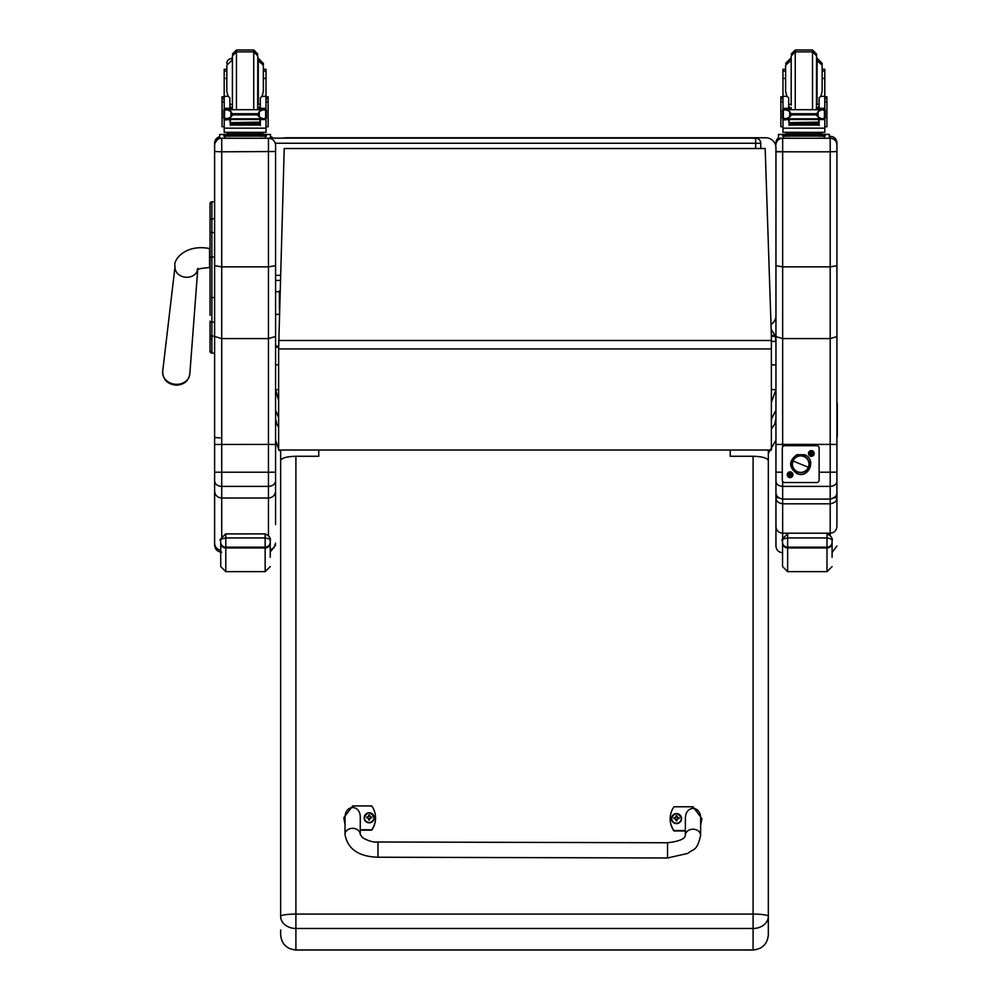 <?xml version="1.0" encoding="UTF-8"?>
<svg xmlns="http://www.w3.org/2000/svg" width="1000" height="1000" viewBox="0 0 1000 1000"><rect width="100%" height="100%" fill="white"/><g stroke="black" fill="none" stroke-linecap="round" stroke-linejoin="round"><path stroke-width="1.5" d="M755.662 138.125A5.075 5.075 0 0 1 760.2 140.925A5.075 5.075 0 0 0 755.662 138.125L270.5 138.125L755.662 138.125L755.662 143.262L760.738 143.25A5.075 5.075 180 0 0 755.662 138.162L270.5 138.162M760.2 140.925A5.075 5.075 0 0 1 760.738 143.2A5.075 5.075 0 0 0 760.2 140.925M760.738 148.512L760.738 143.25L760.738 148.512M775.95 418.338L774.725 424.175L771.375 428.988M775.95 410.238L771.375 419.137M771.375 364.837L775.95 364.837L775.95 389.625L771.375 402.35M771.162 329.375L775.075 335.375L775.95 341.4L771.375 341.4M775.075 336.325L771.375 336.325M775.075 335.375L771.363 335.375M278.625 400.337L275.575 389.625L275.575 364.837L278.625 364.837M278.625 427.287L276.8 424.175L275.575 418.438L275.575 410.238L278.625 417.713M283.1 138.125A10.163 10.163 180 0 1 285.738 137.775L765.788 137.775A10.163 10.163 180 0 1 775.95 147.938L775.95 315.738A10.163 10.163 180 0 1 771 324.45A10.163 10.163 0 0 0 775.95 315.738M775.95 315.562A10.163 10.163 180 0 1 771 324.288M210.05 297.8L210.05 315.35M210.05 329.087L210.05 351.287A1.825 1.825 -0 0 0 211.875 353.125L214.613 353.125L211.875 353.125L211.875 297.6L214.613 297.6M210.05 339.913L212.075 337.9M214.613 322.163L211.875 322.163A1.825 0.963 -0 0 1 210.05 321.2L210.05 335.1A1.825 0.963 0 0 0 211.875 336.075L214.613 336.075M210.05 257.1L210.05 297.6L211.875 297.6L211.875 201.788A1.825 1.825 -0 0 0 210.05 203.612L210.05 257.1L214.613 257.1M211.875 201.788L214.613 201.788L211.875 201.788L210.05 203.612L210.05 219.737A1.825 0.975 0 0 1 211.875 218.75L214.613 218.75M214.613 232.55L211.875 232.55A1.825 0.975 -0 0 0 210.05 233.525L210.05 219.737M210.1 351.737L210.05 351.3A1.825 1.825 -0 0 0 211.875 353.125L210.05 351.3A1.825 1.825 -0 0 0 211.875 353.125L211.4 353.062M214.613 265.712L221.725 266.85L221.725 151.812L214.613 151.512L214.613 358.537M270.5 136.6A7.113 7.113 0 0 1 273.212 138.125L270.5 136.6M275.575 524.575L275.575 336.475L268.463 338.587L221.725 338.587L221.725 266.85L268.463 266.85L275.575 265.712L275.575 151.512L221.725 151.812L221.725 138.262L268.463 138.262A7.113 7.113 0 0 1 275.575 145.363L275.575 143.412M275.575 151.512L275.575 145.363A7.113 7.113 0 0 0 268.463 138.262L268.463 444.412L214.613 444.475L214.613 480.938C215.025 484.237 217.4 486.05 221.725 486.388L221.725 472.212L214.613 472.188M221.725 138.262L221.725 138.238A7.113 7.113 180 0 0 214.613 145.363L214.613 151.512M219.7 136.6L214.613 143.412A7.113 7.113 180 0 1 219.7 136.6A7.113 7.113 180 0 0 214.613 143.412L214.613 145.363M214.613 201.788L214.613 149.062M275.575 444.475L268.463 444.412L268.463 472.212L221.725 472.212L221.725 338.587L214.613 336.475L214.613 444.475M275.575 336.475L275.575 265.712M278.625 449.312L275.575 440.175L275.575 512.537M214.613 480.938L214.613 491.1C215.037 495.312 217.413 497.612 221.725 498.025L268.463 498.025L268.463 535.337M214.613 491.1L214.613 543.225C214.913 547.062 216.95 549.412 220.712 550.25M214.613 512.537L214.613 437.463L220.1 437.962M214.613 543.225L214.613 545.1L214.613 543.225M270.238 550.1L274.088 547.575L275.575 543.225M275.575 491.1C275.15 495.312 272.775 497.612 268.463 498.025L268.463 486.388L221.725 486.388L221.725 536.325M275.575 480.938C275.163 484.237 272.787 486.05 268.463 486.388L268.463 472.212L275.575 472.188M836.912 485.538L836.912 481.25C836.513 484.363 834.287 486.075 830.2 486.388L782.65 486.388L782.65 481.287M775.95 149.075L775.95 265.725L782.65 266.85L830.2 266.85L836.912 265.725L836.912 143.012L836.912 358.55M775.95 265.725L775.95 336.6L775.95 265.725M836.912 481.25L836.912 336.6L830.2 338.587L782.65 338.587L775.95 336.6L775.95 485.712M775.95 143.012L775.95 143.012A6.7 6.7 180 0 1 778.487 137.75A6.7 6.7 180 0 0 775.95 143.012L778.487 137.75M775.95 391.325L775.95 430.8M775.95 424.15L775.95 391.262M775.95 485.538L775.95 428.975M836.912 444.475L830.2 444.412L830.2 499.125C835.25 497.6 837.487 495.337 836.912 492.325L836.912 492.238C836.963 495.925 834.725 498.212 830.2 499.087L782.65 499.087C778.125 498.212 775.9 495.925 775.95 492.238L775.95 497.7C775.875 500.988 778.112 503.013 782.65 503.812L782.65 499.125C778.025 498.1 775.788 495.8 775.95 492.238L775.95 486.625M836.912 151.537L830.2 151.812L830.2 444.412L782.65 444.412L782.65 138.262A6.7 6.7 180 0 0 775.95 144.963M775.95 481.25C776.338 484.363 778.575 486.075 782.65 486.388L782.65 499.087M782.65 446.938L782.65 444.412L775.95 444.475M836.912 336.6L836.912 265.725M836.912 424.15L836.912 484.475M830.2 136.3L829.287 136.3L830.2 136.3A6.7 6.7 0 0 1 836.912 143.012C836.513 138.938 834.275 136.7 830.2 136.3L830.2 138.262A6.7 6.7 0 0 1 836.912 144.963A6.7 6.7 0 0 0 830.2 138.262L830.2 151.812L775.95 151.8M778.713 497.812L775.95 497.7L775.95 526.587C776.35 530.588 778.587 532.8 782.65 533.2L782.65 503.812L830.2 503.812C834.75 503.013 836.988 500.975 836.912 497.7L834.137 497.812M836.912 509.325L836.912 526.587C836.5 530.588 834.262 532.8 830.2 533.2L782.65 533.2L782.65 538.95M836.912 526.587L836.912 430.075M775.95 407.25L775.95 425.4M782.3 472.212L775.95 472.188L775.95 484.538M775.95 509.325L775.95 484.35M775.95 526.587L775.95 546.038C776.35 550.1 778.587 552.337 782.65 552.737M278.625 348.938L284.225 148.525L765.175 148.512L771.375 335.625L771.375 450.025L278.625 450.025L278.625 348.938L771.375 348.938M284.225 148.525L765.175 148.525M270.238 557.3L270.238 540.35C271.238 539.65 269.55 538.837 265.163 537.938L265.163 547.938A5.075 4.975 0 0 0 270.238 542.975M220.712 542.375L220.712 566.575L225.787 571.663L225.787 547.15A5.075 4.775 180 0 1 220.712 542.375L220.712 540.363C219.713 539.65 221.4 538.837 225.787 537.938L265.163 537.938L265.163 533.888C273.15 537.587 269.3 542.062 270.238 540.35M828.913 533.2L830.2 533.9M832.087 557.3L832.087 540.35C833.088 539.65 831.388 538.837 827 537.938L827 547.938A5.075 4.975 0 0 0 832.087 542.975M782.55 542.375L782.55 566.575L787.638 571.663L787.638 547.15A5.075 4.775 180 0 1 782.55 542.375L782.55 540.363C781.55 539.65 783.25 538.837 787.638 537.938L827 537.938L827 533.888C834.987 537.587 831.15 542.062 832.087 540.35M318.75 456.275L318.75 450.025L318.75 456.275L295.9 456.275C286.663 456.538 281.575 457.987 280.65 460.613L280.65 916.338A15.237 2.25 0 0 1 295.9 914.087L295.9 928.475L753.088 928.475L753.088 914.087A15.237 2.25 0 0 1 768.325 916.338L768.325 460.613C767.412 457.987 762.325 456.538 753.088 456.275L730.225 456.275L730.225 450.025L730.225 456.275M280.65 929.95L280.65 934.762C281.55 944 286.637 949.062 295.9 949.95L753.088 949.95L753.088 928.475A15.237 12.138 0 0 0 768.325 916.338L768.325 935.138C767.337 944.1 762.262 949.062 753.088 950L753.088 949.95C762.35 949.062 767.425 944 768.325 934.762L768.325 929.95M280.65 916.338A15.237 12.138 0 0 0 295.9 928.475L295.9 950L753.088 950M280.65 934.762L280.663 935.138C281.637 944.1 286.725 949.062 295.9 950M280.65 472.875L280.65 450.025M768.325 450.025L768.325 472.875M836.912 407.587A2.438 2.438 -0 0 0 837.312 406.238A2.438 2.438 180 0 1 836.912 407.587M836.912 405.4A2.438 2.438 -0 0 0 837.312 404.062L837.312 404.787A2.438 2.438 180 0 1 836.912 406.125A2.438 2.438 -0 0 0 837.312 404.787L837.312 405.513A2.438 2.438 180 0 1 836.912 406.863A2.438 2.438 -0 0 0 837.312 405.513L837.312 406.962A2.438 2.438 180 0 1 836.912 408.312A2.438 2.438 -0 0 0 837.312 406.962L837.312 407.7A2.438 2.438 180 0 1 836.912 409.038A2.438 2.438 -0 0 0 837.312 407.7L837.312 408.425A2.438 2.438 180 0 1 836.912 409.762A2.438 2.438 -0 0 0 837.312 408.425L837.312 409.15A2.438 2.438 180 0 1 836.912 410.487A2.438 2.438 -0 0 0 837.312 409.15L837.312 409.875A2.438 2.438 180 0 1 836.912 411.225A2.438 2.438 -0 0 0 837.312 409.875L837.312 410.6A2.438 2.438 180 0 1 836.912 411.95A2.438 2.438 -0 0 0 837.312 410.6L837.312 411.325A2.438 2.438 180 0 1 836.912 412.675A2.438 2.438 -0 0 0 837.312 411.325L837.312 412.062A2.438 2.438 180 0 1 836.912 413.4A2.438 2.438 -0 0 0 837.312 412.062L837.312 412.788A2.438 2.438 180 0 1 836.912 414.125A2.438 2.438 -0 0 0 837.312 412.788L837.312 413.512A2.438 2.438 180 0 1 836.912 414.85A2.438 2.438 -0 0 0 837.312 413.512L837.312 414.237A2.438 2.438 180 0 1 836.912 415.588A2.438 2.438 -0 0 0 837.312 414.237L837.312 414.963A2.438 2.438 180 0 1 836.912 416.312A2.438 2.438 -0 0 0 837.312 414.963L837.312 415.688A2.438 2.438 180 0 1 836.912 417.038A2.438 2.438 -0 0 0 837.312 415.688L837.312 416.413A2.438 2.438 180 0 1 836.912 417.762A2.438 2.438 -0 0 0 837.312 416.413L837.312 417.15A2.438 2.438 180 0 1 836.912 418.488A2.438 2.438 -0 0 0 837.312 417.15L837.312 417.875A2.438 2.438 180 0 1 836.912 419.212A2.438 2.438 -0 0 0 837.312 417.875L837.312 418.6A2.438 2.438 180 0 1 836.912 419.938A2.438 2.438 -0 0 0 837.312 418.6L837.312 419.325A2.438 2.438 180 0 1 836.912 420.675A2.438 2.438 -0 0 0 837.312 419.325L837.312 420.05A2.438 2.438 180 0 1 836.912 421.4A2.438 2.438 -0 0 0 837.312 420.05L837.312 420.775A2.438 2.438 180 0 1 836.912 422.125A2.438 2.438 -0 0 0 837.312 420.775L837.312 421.512A2.438 2.438 180 0 1 836.912 422.85A2.438 2.438 -0 0 0 837.312 421.512L837.312 422.238A2.438 2.438 180 0 1 836.912 423.575A2.438 2.438 -0 0 0 837.312 422.238L837.312 422.962A2.438 2.438 180 0 1 836.912 424.3A2.438 2.438 -0 0 0 837.312 422.962L837.312 423.688A2.438 2.438 180 0 1 836.912 425.037A2.438 2.438 -0 0 0 837.312 423.688L837.312 424.412A2.438 2.438 180 0 1 836.912 425.763A2.438 2.438 -0 0 0 837.312 424.412L837.312 425.138A2.438 2.438 180 0 1 836.912 426.488A2.438 2.438 -0 0 0 837.312 425.138L837.312 425.863A2.438 2.438 180 0 1 836.912 427.212A2.438 2.438 -0 0 0 837.312 425.863L837.312 426.6A2.438 2.438 180 0 1 836.912 427.938A2.438 2.438 -0 0 0 837.312 426.6L837.312 427.325A2.438 2.438 180 0 1 836.912 428.663A2.438 2.438 -0 0 0 837.312 427.325L837.312 428.05A2.438 2.438 180 0 1 836.912 429.387A2.438 2.438 -0 0 0 837.312 428.05L837.312 428.775A2.438 2.438 180 0 1 836.912 430.125A2.438 2.438 -0 0 0 837.312 428.775L837.312 429.5A2.438 2.438 180 0 1 836.912 430.85A2.438 2.438 -0 0 0 837.312 429.5L837.312 430.225A2.438 2.438 180 0 1 836.912 431.575A2.438 2.438 -0 0 0 837.312 430.225L837.312 430.962A2.438 2.438 180 0 1 836.912 432.3A2.438 2.438 -0 0 0 837.312 430.962L837.312 431.688A2.438 2.438 180 0 1 836.912 433.025A2.438 2.438 -0 0 0 837.312 431.688L837.312 432.413A2.438 2.438 180 0 1 836.912 433.75A2.438 2.438 -0 0 0 837.312 432.413L837.312 433.137A2.438 2.438 180 0 1 836.912 434.487A2.438 2.438 -0 0 0 837.312 433.137L837.312 433.862A2.438 2.438 180 0 1 836.912 435.213A2.438 2.438 -0 0 0 837.312 433.862L837.312 434.588A2.438 2.438 180 0 1 836.912 435.938A2.438 2.438 -0 0 0 837.312 434.588L837.312 435.312A2.438 2.438 180 0 1 836.912 436.662A2.438 2.438 -0 0 0 837.312 435.312L837.312 436.05A2.438 2.438 180 0 1 836.912 437.388M837.312 404.062A2.438 2.438 -0 0 0 836.912 402.713M279.275 313.712A1.9 1.238 180 0 1 277.15 314.5A1.9 1.238 180 0 1 275.575 313.288L275.575 345.337L278.625 346.863A1.9 1.9 180 0 1 275.575 345.337M279.387 291.075L279.387 309.887L279.387 291.075A1.9 0.663 180 0 1 277.475 291.737A1.9 0.663 180 0 1 275.575 291.075M803.838 456.512L803.838 456.5A8.25 8.25 0 0 1 808.962 464.15A8.25 8.25 0 0 1 797.588 471.775A8.25 8.25 0 0 1 792.463 464.15A8.25 8.25 0 0 1 803.838 456.512L803.838 456.512A8.25 8.25 180 0 0 792.463 464.137L792.463 464.137A8.25 8.25 0 0 1 800.713 455.887A8.25 8.25 0 0 1 808.962 464.137L808.962 464.137A8.25 8.25 180 0 0 803.838 456.512L803.838 456.512M797.463 472.075L796.862 473.537L797.463 472.075A8.575 8.575 0 0 1 792.775 460.887A8.575 8.575 0 0 1 803.962 456.213A8.575 8.575 0 0 1 808.65 467.388A8.575 8.575 0 0 1 797.463 472.075M803.962 456.188L803.962 456.213A8.575 8.575 180 0 0 792.212 465.288A8.575 8.575 180 0 0 805.962 470.925A8.575 8.575 180 0 0 803.962 456.213L804.562 454.738C817.062 459.35 808.5 479.15 796.862 473.537C788.575 467.225 788.6 460.95 796.938 454.7L804.562 454.738M808.35 467.275L793.075 461.012A8.25 8.25 180 0 0 797.588 471.775A8.25 8.25 180 0 0 808.35 467.275A8.25 8.25 180 0 0 803.838 456.512A8.25 8.25 180 0 0 793.075 461.012L808.35 467.275M814.2 453.475A2.862 2.862 0 0 1 809.912 455.95A2.862 2.862 0 0 1 809.912 451A2.862 2.862 0 0 1 814.2 453.475M792.938 474.738A2.862 2.862 0 0 1 788.65 477.212A2.862 2.862 0 0 1 788.65 472.262A2.862 2.862 0 0 1 792.938 474.738M819.125 448.237A2.537 2.537 180 0 0 816.587 445.688A2.537 2.537 0 0 1 819.125 448.237L819.125 479.988A2.537 2.537 0 0 1 816.587 482.525L784.837 482.525A2.537 2.537 0 0 1 782.3 479.988L782.3 448.237A2.537 2.537 0 0 1 784.837 445.7A2.537 2.537 180 0 0 782.3 448.237L782.3 448.237M816.587 445.688L784.837 445.688L816.587 445.7M789.225 474.837L789.25 474.837A0.862 0.862 0 0 1 789.225 474.637L788.325 474.45L789.987 473.913M790.188 475.588L790.175 475.562A0.862 0.862 0 0 1 789.987 475.6L789.788 476.5L789.262 474.988M790.938 474.637L790.913 474.637A0.862 0.862 0 0 1 790.938 474.837L791.838 475.037L790.325 475.562M789.987 473.888L789.775 472.987L789.837 473.925M790.9 474.5L790.375 472.987L790.175 473.888M787.6 474.738L787.6 474.738A2.475 2.475 0 0 1 790.075 472.262A2.475 2.475 0 0 1 792.562 474.738L792.562 474.738A2.475 2.475 0 0 1 790.088 477.225A2.475 2.475 0 0 1 787.6 474.738L787.6 474.738A2.475 2.475 0 0 1 790.075 472.262A2.475 2.475 0 0 1 792.562 474.738L792.562 474.738M809.7 453.775L810.525 453.575L809.7 453.775A1.675 1.675 0 0 1 809.7 453.2L811.25 452.65L811.038 451.725L811.1 452.663M810.525 453.237L809.7 453.2M811.637 455.125L811.438 454.3L811.637 455.125A1.675 1.675 0 0 1 811.062 455.125L810.525 453.725M811.1 454.3L811.062 455.125M813 453.188L812.175 453.375L813 453.188A1.675 1.675 0 0 1 813 453.762L811.587 454.3M812.163 453.725L813 453.762M811.587 452.663L811.637 451.725L812.163 453.237M808.863 453.475L808.863 453.475A2.475 2.475 0 0 1 811.338 451A2.475 2.475 0 0 1 813.825 453.475L813.825 453.475A2.475 2.475 0 0 1 811.35 455.962A2.475 2.475 0 0 1 808.863 453.475L808.863 453.475A2.475 2.475 0 0 1 811.338 451A2.475 2.475 0 0 1 813.825 453.475L813.825 453.475M229.875 107.5L230.387 109.712M259.8 109.712L260.312 107.5M229.875 118.837L229.875 119.513L224.188 120.013L224.188 118.45L224.188 126.725L222.05 126.725L222.05 96.812L224.188 96.812M266 130.625L266 120.013L264.662 118.5M260.312 118.837L260.312 125.5L259.825 118.837M230.362 118.837L230.362 125.5L229.875 119.513M224.188 120.013L224.188 128.175L266 128.175M230.463 123.075L259.725 123.075L259.725 122.125L230.463 122.662M230.463 124.113L259.725 124.113L259.725 123.212L230.463 123.7M230.463 125.05L259.725 125.05L259.725 124.2L230.463 124.637M266 96.325L262.025 96.325L263.363 91.512L263.363 65.263L263.363 78.425L266 78.425L266 110.062L266 108.45L264.413 109.925M266 108.45L260.312 108.45L260.312 109.712M266 120.013L266 126.725L268.137 126.725L266 126.725M264.85 118.4L263.288 118.837L259.3 117.112L257.5 114.85L232.7 114.85L230.888 117.112L230.888 111.463L226.887 109.712L223.762 110.463L225.413 110.1M225.338 118.4L230.463 118.837L230.463 119.5L230.463 118.837L259.725 118.837L259.725 119.5L259.725 118.837L263.288 118.837M230.888 117.112L226.912 118.837M257.5 114.85L259.3 111.463L263.3 109.712L266.425 110.463L265.65 110.425L265.65 118.112L266.425 118.05L266.425 110.062L264.788 110.1M230.888 111.463L232.7 114.85M232.4 58.325L231.912 60.175L226.825 65.263L226.825 91.512L228.162 96.325L229.875 97.85L229.875 108.45L224.188 108.45L224.188 110.062L224.188 71.125L226.825 71.125M266 96.812L268.137 96.812L268.137 126.725M260.312 108.45L260.312 97.85L262.025 96.325M260.312 119.15L259.825 119.887M230.362 119.887L229.875 119.15M223.762 118.05L224.537 118.112L224.537 110.425L223.762 110.463L223.762 118.05M260.438 133.863L260.438 135.387L245.1 135.412L229.75 135.387L229.75 133.863M245.1 135.412L245.1 133.887L227.375 133.837L227.375 132.35M262.812 132.35L262.812 133.837L245.1 133.887M226.825 78.425L224.188 78.425M266 78.425L266 69.287L263.363 69.287L263.363 71.125L263.363 63.412L263.363 69.287M224.188 108.45L225.775 109.925M229.875 108.45L229.875 109.712M224.45 119.513L225.525 118.5M266 128.088L266 132.312L259.875 132.363L224.188 132.312L224.188 128.175M257.887 135.988L232.3 135.988M259.387 136.012L266.363 136L259.387 136.012M223.825 136.012L230.812 136L223.825 136.012M259.387 136.188L266.363 136.175L259.387 136.188M223.825 136.188L230.812 136.175L223.825 136.188M270.5 136.188L270.5 138.225L219.7 138.225L219.7 136.525M253.738 109.712L253.738 51.85L236.462 51.85L232.4 55.912L232.4 108.737L232.4 59.462M257.8 59.462L257.8 106.9M236.462 109.712L236.462 50L253.738 50L253.738 51.85L257.8 55.912L257.675 109.712M266 74.388L266 88.425M224.188 88.425L224.188 74.388M260.312 105.812L258.075 109.712M232.113 109.712L229.875 105.812M226.825 69.287L224.188 69.287L224.188 71.125M270.5 136.525L270.5 134.5L260.438 134.5M260.438 134.312L270.5 134.5M229.75 134.5L219.7 134.5L229.75 134.312M219.7 134.5L219.7 136M788.675 107.5L789.188 109.712M818.587 109.712L819.112 107.5M788.675 118.837L788.675 119.513L782.975 120.013L782.975 118.45L782.975 126.725L780.85 126.725L780.85 96.812L782.975 96.812M824.8 130.625L824.8 120.013L823.462 118.5M819.112 118.837L819.112 125.5L818.625 118.837M789.163 118.837L789.163 125.5L788.675 119.513M782.975 120.013L782.975 128.175L824.8 128.175M789.262 123.075L818.525 123.075L818.525 122.125L789.262 122.662M789.262 124.113L818.525 124.113L818.525 123.212L789.262 123.7M789.262 125.05L818.525 125.05L818.525 124.2L789.262 124.637M822.15 78.425L824.8 78.425L824.8 110.062L824.8 108.45L823.213 109.925M824.788 108.45L819.112 108.45L819.112 109.712M824.8 120.013L824.8 126.725L826.925 126.725L824.8 126.725M823.65 118.4L822.075 118.837L818.1 117.112L816.287 114.85L791.488 114.85L789.675 117.112L789.675 111.463L785.675 109.712L782.55 110.463L784.2 110.1M784.125 118.4L789.262 118.837L789.262 119.5L789.262 118.837L818.525 118.837L818.525 119.5L818.525 118.837L822.075 118.837M789.675 117.112L785.7 118.837M816.287 114.85L818.1 111.463L822.1 109.712L825.225 110.463L824.438 110.425L824.438 118.112L825.225 118.05L825.225 110.062L823.575 110.1M789.675 111.463L791.488 114.85M786.963 96.325L788.675 97.85L788.675 108.45L782.975 108.45L782.975 110.062L782.975 71.125L785.625 71.125L785.625 65.263L785.625 91.512L786.963 96.325L782.975 96.325M824.8 96.812L826.925 96.812L826.925 126.725M819.112 108.45L819.112 97.85L820.812 96.325L822.15 91.512L822.15 63.412L822.15 69.287L824.8 69.287L824.8 78.425M819.112 119.15L818.625 119.887M789.163 119.887L788.675 119.15M782.55 118.05L783.337 118.112L783.337 110.425L782.55 110.463L782.55 118.05M819.225 133.863L819.225 135.387L803.888 135.412L788.55 135.387L788.55 133.863M803.888 135.412L803.888 133.887L786.175 133.837L786.175 132.35M821.612 132.35L821.612 133.837L803.888 133.887M785.625 78.425L782.975 78.425M782.987 108.45L784.575 109.925M788.675 108.45L788.675 109.712M783.25 119.513L784.325 118.5M824.8 128.088L824.8 132.312L818.675 132.363L782.975 132.312L782.975 128.175M816.675 135.988L791.1 135.988M818.175 136.012L825.163 136L818.175 136.012M782.613 136.012L789.6 136L782.613 136.012M818.175 136.188L825.163 136.175L818.175 136.188M782.613 136.188L789.6 136.175L782.613 136.188M829.287 136.188L829.287 138.225L824.212 138.238L778.487 138.225L778.487 136.188M812.525 109.712L812.525 51.85L795.25 51.85L791.188 55.912L791.188 105.188M816.475 109.712L816.587 55.912L812.525 51.85L812.525 50L816.587 54.062L816.587 105.188M824.8 74.388L824.8 88.425M782.975 88.425L782.975 74.388M819.112 105.812L816.862 109.712M790.913 109.712L788.675 105.812M785.625 69.287L782.975 69.287L782.975 71.125M819.225 134.312L829.287 134.312L829.287 136.525M829.287 134.5L819.225 134.5M788.55 134.5L778.487 134.5L788.55 134.312M778.487 134.312L778.487 136.35M778.487 134.5L778.487 136.525M667.513 857.987L377.95 857.237L377.987 842L377.95 857.237L377.987 842L667.55 842.75L667.513 857.987L687.812 853.425C693.263 848.438 696.95 851.975 700.6 835.35A7.625 6.125 -179.8 0 0 692.987 829.212A7.625 6.125 -179.8 0 0 685.35 835.312L685.4 818.688C685.075 805 701.062 805.05 700.65 818.737L700.6 835.35M685.375 830.612L673.95 830.575A20.95 20.712 180 0 1 674.013 806.75L693.062 806.8L701.912 818.7L700.625 824.9M670.163 818.713L670.163 819.087A20.95 20.712 -0 0 0 673.95 830.95L685.362 830.987M700.625 825.288L701.912 818.7M345.037 823.962L343.787 817.85L352.7 805.913L371.75 805.962A20.95 20.712 180 0 1 371.688 829.788L360.25 829.762M360.238 834.463L360.288 817.85C360.7 804.163 344.725 804.112 345.05 817.8L345 834.425A7.625 6.125 0.2 0 1 352.638 828.325A7.625 6.125 0.2 0 1 360.238 834.463L362.438 837.575C368.162 840.987 373.35 842.463 377.987 842M360.25 830.138L371.688 830.163A20.95 20.712 -0 0 0 375.525 818.213L375.525 817.837M343.787 817.85L345.025 824.338M681.513 818.6A5 4.938 180 0 1 676.513 823.612A5 4.938 180 0 1 671.513 818.6M676.513 823.225A4.812 4.763 180 0 1 672.35 816.075A4.812 4.763 180 0 1 680.688 816.087A4.812 4.763 180 0 1 676.513 823.225M676.7 820.175A3843.062 328.312 91 0 0 676.825 820.662L677.862 818.525L679.15 818.55A2.662 2.625 -0 0 0 679.15 817.925L678.962 817.938A3843.062 897.288 0.3 0 1 678.25 818.275L676.712 816.737A1.75 1.725 180 0 0 676.338 816.737A3843.062 334.212 -90.4 0 0 676.213 815.812L675.175 817.812A6.5 1.512 179.9 0 0 673.875 817.913A2.662 2.625 -0 0 0 673.875 818.538L675.175 818.512L676.2 820.662A3843.062 330.188 -90.8 0 0 676.325 820.175A1.75 1.725 180 0 0 676.7 820.175L677.862 818.65M675.175 818.512L676.325 820.175M679.15 817.925A6.5 1.512 -179.7 0 0 677.862 817.812L676.838 815.825A3843.062 332.337 90.6 0 0 676.712 816.737M676.688 819.812L677.862 818.525M673.875 817.913L674.075 817.925A3843.062 897.3 -0.1 0 0 674.775 818.263A1.75 1.725 180 0 0 674.775 818.525M676.338 816.737L674.775 818.263M675.175 818.65L676.338 819.812M374.175 817.8A5 4.938 180 0 1 369.175 822.812A5 4.938 180 0 1 364.188 817.8M369.175 822.425A4.812 4.763 180 0 1 365.012 815.275A4.812 4.763 180 0 1 373.35 815.288A4.812 4.763 180 0 1 369.175 822.425M369.363 819.375A3843.062 328.312 91 0 0 369.487 819.862L370.525 817.725L371.825 817.75A2.662 2.625 -0 0 0 371.825 817.125L371.625 817.138A3843.062 897.288 0.3 0 1 370.925 817.463L369.375 815.938A1.75 1.725 180 0 0 369 815.938A3843.062 334.212 -90.4 0 0 368.875 815.013L367.837 817.013A6.5 1.512 179.9 0 0 366.538 817.113A2.662 2.625 -0 0 0 366.538 817.738L367.837 817.712L368.862 819.862A3843.062 330.188 -90.8 0 0 368.988 819.375A1.75 1.725 180 0 0 369.363 819.375L370.525 817.85M367.837 817.712L368.988 819.375M371.825 817.125A6.5 1.512 -179.7 0 0 370.525 817.013L369.5 815.013A3843.062 332.337 90.6 0 0 369.375 815.938M369.35 819.013L370.525 817.725M366.538 817.113L366.737 817.125A3843.062 897.3 -0.1 0 0 367.45 817.463A1.75 1.725 180 0 0 367.438 817.725M369 815.938L367.45 817.463M367.837 817.85L369.012 819.013M275.25 143.262L755.662 143.262L755.662 148.512M280.425 275.338L275.575 275.338M280.262 280.4L275.575 280.4L280.262 280.4M775.95 389.625L771.375 389.625M278.625 389.625L275.575 389.625M210.05 248.55L209.537 248.538C184.5 243.725 172.688 260.863 175.05 266.413A11.425 9.6 5.5 0 0 176.175 271.637A11.425 9.6 5.5 0 0 186.412 277.288A11.425 9.6 5.5 0 0 197.65 269.7M209.537 248.538L209.537 267.587C202.025 268.113 197.887 268.938 197.125 270.062L197.825 268.4M176.238 384.325A13.637 11.45 -174.5 0 1 162.688 371.35C162.875 379.562 167.35 384.162 176.088 385.163C183.875 384.875 188.45 381.15 189.825 373.975A13.637 11.45 -174.5 0 1 176.238 384.325M836.912 472.188L819.125 472.212M775.95 151.363L782.65 151.812M782.65 138.262L830.2 138.262M830.2 535.237L830.2 499.087M278.625 340.513L771.375 340.513M220.712 540.35L220.712 540.35C218.925 540.8 220.625 538.65 225.787 533.888L265.163 533.888L225.787 533.925L225.787 547.15L265.163 547.15A5.075 4.775 180 0 0 270.238 542.375M220.712 542.975A5.075 4.975 -0 0 0 225.787 547.938L265.163 547.938L265.163 571.663L270.238 566.575M782.55 542.975A5.075 4.975 -0 0 0 787.638 547.938L827 547.938L827 571.663L832.087 566.575M832.087 542.375A5.075 4.775 180 0 1 827 547.15L787.638 547.15L787.638 533.888C782.463 538.65 780.775 540.8 782.55 540.35L782.55 540.35M753.088 456.275L753.088 914.087L295.9 914.087L295.9 456.275M265.738 119.513L260.312 119.513M257.5 113.725L232.7 113.725M259.3 117.112L259.3 111.463M224.188 101.862L222.05 101.862M268.137 101.862L266 101.862M228.162 96.325L224.188 96.325M266 108.312L260.312 108.312M229.875 108.312L224.188 108.312M233.45 135.4L231.5 136.1L258.512 136.088M224.775 136.2L224.775 138.238M265.413 136.2L265.413 138.238M260.312 104.05L258.288 104.475L258.288 58.325L263.363 63.412M232.4 60.175L232.4 104.475M230.312 107.9L232.4 107.9M257.8 107.9L259.875 107.9M230.938 108.812L232.4 108.812M257.8 108.812L259.25 108.812M230.4 108.05L232.4 108.05M257.8 108.05L259.8 108.05M265.413 134.512L265.413 135.988M224.775 134.512L224.775 135.988M824.538 119.513L819.112 119.513M816.287 113.725L791.488 113.725M818.1 117.112L818.1 111.463M782.975 101.862L780.85 101.862M826.925 101.862L824.8 101.862M824.8 96.325L820.812 96.325M824.8 108.312L819.112 108.312M788.675 108.312L782.975 108.312M790.475 136.088L817.3 136.088L815.537 135.4M783.575 136.2L783.575 138.238M824.212 136.2L824.212 138.238M791.188 54.062L795.25 50L795.25 109.712M819.112 104.05L817.075 104.475L817.075 58.325L822.15 63.412M791.188 58.325L791.188 104.475M789.1 107.9L791.188 107.9M816.587 107.9L818.675 107.9M789.737 108.812L791.188 108.812M816.587 108.812L818.05 108.812M789.188 108.05L791.188 108.05M816.587 108.05L818.587 108.05M824.212 134.512L824.212 135.988M783.575 134.512L783.575 135.988M676.513 823.475A5 4.938 -0 0 0 681.513 818.525A5 4.938 -0 0 0 676.513 813.587A5 4.938 -0 0 0 671.513 818.525A5 4.938 -0 0 0 676.513 823.475M676.838 815.625A2.662 2.625 -0 0 0 676.2 815.625M676.2 820.837A2.662 2.625 -0 0 0 676.825 820.837M676.825 820.662A2.462 2.438 180 0 1 676.2 820.662M676.213 815.812A2.462 2.438 180 0 1 676.838 815.825M369.175 822.675A5 4.938 -0 0 0 374.175 817.725A5 4.938 -0 0 0 369.175 812.788A5 4.938 -0 0 0 364.188 817.725A5 4.938 -0 0 0 369.175 822.675M369.5 814.825A2.662 2.625 -0 0 0 368.875 814.812M368.862 820.037A2.662 2.625 -0 0 0 369.487 820.037M369.487 819.862A2.462 2.438 180 0 1 368.862 819.862M368.875 815.013A2.462 2.438 180 0 1 369.5 815.013M768.325 453.363L775.95 440.175M280.65 451.525L279.188 450.025M211.875 353.125L214.613 353.125M175.05 266.413L162.688 371.35M197.725 269.662L189.825 373.975M221.725 552.212C217.413 551.8 215.037 549.425 214.613 545.1M270.238 551.987L275.575 545.1M782.65 499.125L830.2 499.125M832.087 552.475L836.912 546.038M265.163 571.663L225.787 571.663M827 571.663L787.638 571.663M226.887 109.712L263.3 109.712M222.05 126.725L224.188 126.725M266 98.675L268.137 98.675M222.05 98.675L224.188 98.675M230.463 119.5L259.725 119.5M264.762 118.45L266.425 118.45M223.762 118.45L225.425 118.45M263.363 71.125L266 71.125M223.762 110.062L225.5 110.062M264.7 110.062L266.425 110.062M256.75 135.4L258.538 136.088M232.512 109.712L232.4 108.737M257.8 60.175L263.363 65.263M229.875 104.05L231.912 104.475M260 107.625L257.8 107.625M232.4 107.625L230.188 107.625M259.812 108.012L257.8 108.012M232.4 108.012L230.375 108.012M236.462 50L232.4 54.062M253.738 50L257.8 54.062M231.912 58.325C228.55 58.925 226.85 60.613 226.825 63.412M785.675 109.712L822.1 109.712M780.85 126.725L782.975 126.725M824.8 98.675L826.925 98.675M780.85 98.675L782.975 98.675M789.262 119.5L818.525 119.5M823.562 118.45L825.225 118.45M782.55 118.45L784.212 118.45M822.15 71.125L824.8 71.125M782.55 110.062L784.287 110.062M823.487 110.062L825.225 110.062M790.45 136.088L792.237 135.4M791.312 109.712L791.188 108.737M816.587 60.175L822.15 65.263M791.188 60.175L785.625 65.263M788.675 104.05L790.7 104.475M818.8 107.625L816.587 107.625M791.188 107.625L788.988 107.625M818.612 108.012L816.587 108.012M791.188 108.012L789.163 108.012M795.25 50L812.525 50M790.7 58.325L785.625 63.412M685.35 835.312C685.075 838.888 679.137 841.375 667.55 842.75M377.95 857.237C358.612 856.625 347.625 849.025 345 834.438L345 834.438M681.513 818.675L681.513 818.525C678.025 812.138 674.688 812.138 671.513 818.525L671.513 818.675M374.175 817.875L374.175 817.725C370.688 811.338 367.35 811.338 364.188 817.725L364.188 817.875"/></g></svg>

